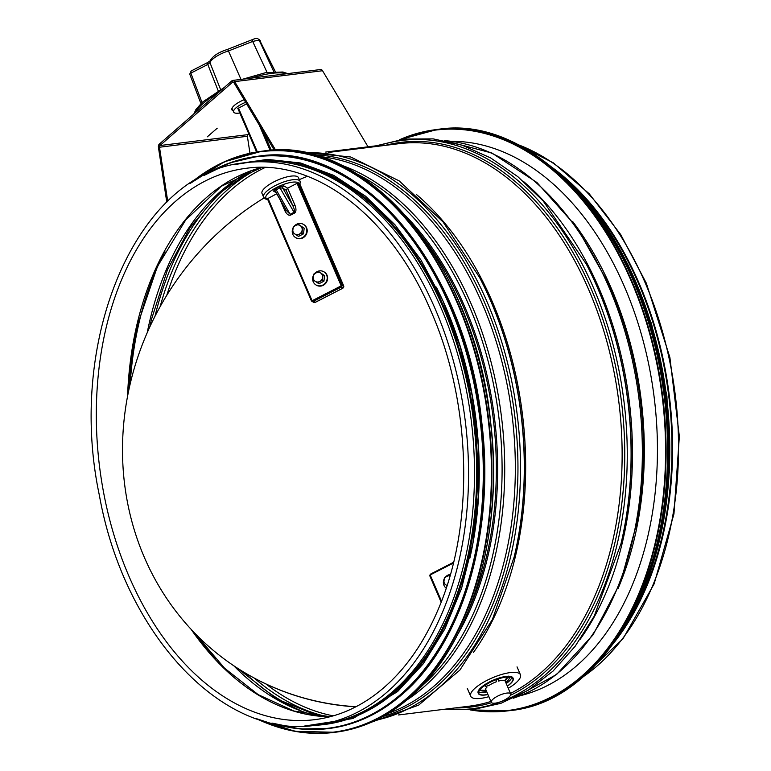 <?xml version="1.0" encoding="UTF-8"?>
<svg xmlns="http://www.w3.org/2000/svg" width="771" height="771" viewBox="0 0 771 771"><rect width="100%" height="100%" fill="white"/><g stroke="black" fill="none" stroke-linecap="round" stroke-linejoin="round"><path stroke-width="1.16" d="M626.197 624.259A282.533 185.512 -97.1 0 0 638.822 284.152A282.533 185.512 -97.1 0 0 571.687 184.722M315.435 725.26L321.382 724.518A283.439 186.11 -97.1 0 0 441.205 308.294A283.439 186.11 -97.1 0 0 251.616 161.958L245.67 162.691C138.182 171.432 65.872 337.92 99.382 495.377C123.977 633.617 222.752 739.688 315.435 725.26A283.439 186.11 -97.1 0 0 435.249 309.036A283.439 186.11 -97.1 0 0 245.67 162.691M611.923 645.25A283.439 186.11 -97.1 0 0 639.313 283.728A283.439 186.11 -97.1 0 0 552.72 167.856M451.633 141.305A280.181 183.97 82.9 0 1 654.203 397.634A280.181 183.97 82.9 0 1 520.386 695.683M469.905 558.011A282.533 185.512 -97.1 0 0 436.309 287.14M360.211 713.05A282.533 185.512 -97.1 0 0 395.745 689.958A282.533 185.512 -97.1 0 0 468.614 389.953A282.533 185.512 -97.1 0 0 292.074 163.597M217.22 128.198L207.322 136.824L217.22 128.198M233.102 110.773A14.447 4.414 -23.3 0 1 231.888 109.79A14.447 4.414 -23.3 0 1 244.118 99.719M231.792 108.99A14.447 4.414 156.7 0 0 232.485 109.347M275.642 150.133L234.663 81.63A3.248 2.14 -97.1 0 0 232.736 80.425A3.248 2.14 -97.1 0 0 231.907 80.801L159.318 144.119A3.248 2.14 -97.1 0 0 158.441 147.367L166.787 202.175M167.721 201.27L159.491 147.165A1.629 1.07 82.9 0 1 159.934 145.546L232.524 82.227A1.629 1.07 82.9 0 1 232.929 82.034A1.629 1.07 82.9 0 1 233.902 82.642L274.293 150.172M249.958 153.265L247.366 136.265A1.629 1.07 82.9 0 1 247.809 134.646L248.782 133.797M232.736 80.425L320.611 69.525A3.248 2.14 82.9 0 1 322.538 70.73L368.046 146.808M380.103 146.027L379.978 145.324L325.719 152.06M246.585 103.844L237.757 108.557M202.012 102.533L190.861 73.129L191.063 71.038L189.762 74.17A1.802 0.598 -20.8 0 1 190.861 73.129L207.784 64.456L209.963 62.653A16.509 5.05 -23.3 0 1 228.438 50.963L252.666 41.441L259.095 40.053L260.396 40.834A1.802 0.501 -25.8 0 1 260.473 40.902A1.802 0.501 -25.8 0 1 260.492 41.017M189.859 74.276A1.802 0.598 -20.8 0 1 189.762 74.17L200.913 103.565M275.295 71.578L259.432 39.774L275.247 71.578M259.422 39.774L258.169 39.022A2.708 2.515 121 0 1 259.095 40.053L273.782 71.655M226.915 49.758A2.708 0.887 73.1 0 1 227.137 49.537L252.271 39.658C255.471 38.299 257.427 38.087 258.169 39.013M252.464 39.707L252.666 41.441M240.995 79.394L228.438 50.963A2.708 0.887 73.1 0 0 227.146 49.537C218.318 52.332 212.574 56.177 209.914 61.063A2.708 2.486 18.1 0 0 209.963 62.653L220.573 89.513M209.914 61.063L207.447 62.644A2.708 0.549 62.9 0 0 207.447 62.634A2.708 0.549 62.9 0 0 207.784 64.456L218.241 90.853M252.676 41.441L267.074 72.435M239.81 112.98A13.724 4.192 -23.3 0 1 234.297 112.73A13.724 4.192 -23.3 0 1 233.642 112.036A13.724 4.192 -23.3 0 1 245.66 102.302M299.331 184.693L300.227 182.313M275.507 191.42A1.802 1.677 -59 0 0 275.16 191.131A1.802 1.677 -59 0 0 275.151 191.131A1.802 1.677 -59 0 0 273.551 191.102L276.23 192.711M285.848 209.587A1.802 0.549 -23.3 0 1 284.75 210.493C286.571 214.184 288.518 215.726 290.59 215.128L276.201 189.772L280.133 187.758L282.88 188.24L286.157 190.215L292.835 205.712C294.464 209.249 294.879 211.427 294.098 212.266L290.166 214.28L286.378 210.531L275.594 191.584L276.201 189.772L275.372 188.693L273.551 191.102M279.304 186.678L294.522 213.114C296.266 211.755 296.421 209.134 294.975 205.25A1.802 0.549 156.7 0 1 292.835 205.712L282.88 188.24A1.802 1.677 121 0 1 283.776 185.859L279.304 186.678L275.372 188.693M286.157 190.215L287.622 188.163L297.057 183.325L298.136 183.093L299.794 184.018L343.644 285.839A1.802 1.677 121 0 1 342.758 288.229L315.223 302.338A1.802 1.677 121 0 1 313.614 302.309L311.898 301.288A1.802 1.677 -59 0 0 313.508 301.316L341.042 287.197A1.802 1.677 -59 0 0 341.939 284.817L298.136 183.093M286.378 210.531L275.151 191.131M311.214 300.43L267.412 198.773L276.799 193.714M244.185 672.36A279.96 260.347 -59 0 0 244.33 672.447A279.96 260.347 -59 0 0 355.739 706.853M264.106 197.925A279.96 260.347 -59 0 0 144.322 557.298A279.96 260.347 -59 0 0 244.041 672.273A279.96 260.347 -59 0 0 356.009 706.718M307.407 176.289A279.96 260.347 -59 0 0 299.331 179.633M295.765 237.68A7.681 7.141 -59 0 0 295.968 237.805A7.681 7.141 -59 0 0 302.81 237.94A7.681 7.141 -59 0 0 307.176 231.367A7.681 7.141 -59 0 0 303.87 224.64A7.681 7.141 -59 0 0 303.668 224.525M292.999 228.043A7.681 7.141 -59 0 0 295.563 237.555A7.681 7.141 -59 0 0 302.405 237.69A7.681 7.141 -59 0 0 306.771 231.117A7.681 7.141 -59 0 0 303.466 224.4A7.681 7.141 -59 0 0 296.623 224.265A7.681 7.141 -59 0 0 294.204 226.182M304.16 228.206L298.242 224.216L293.24 226.77L292.614 232.399L296.989 235.463L298.531 236.389L303.523 233.825L304.16 228.206L298.242 224.216M296.989 235.463L301.981 232.9L303.523 233.825M301.981 232.9L302.608 227.272M300.285 225.662A4.963 4.616 -59 0 0 293.144 231.975A4.963 4.616 -59 0 0 302.155 229.999A4.963 4.616 -59 0 0 300.285 225.662M316.177 285.058A7.681 7.141 -59 0 0 316.38 285.193A7.681 7.141 -59 0 0 323.222 285.318A7.681 7.141 -59 0 0 327.588 278.745A7.681 7.141 -59 0 0 324.283 272.028A7.681 7.141 -59 0 0 324.071 271.912M313.402 275.43A7.681 7.141 -59 0 0 315.965 284.942A7.681 7.141 -59 0 0 322.808 285.077A7.681 7.141 -59 0 0 327.183 278.504A7.681 7.141 -59 0 0 323.868 271.777A7.681 7.141 -59 0 0 317.026 271.652A7.681 7.141 -59 0 0 314.607 273.57M318.943 283.776L323.936 281.213L324.562 275.584L318.645 271.594L313.652 274.158L313.026 279.786L318.943 283.776M317.392 282.841L322.384 280.287L323.936 281.213M322.384 280.287L323.02 274.659L324.562 275.584M323.02 274.659L318.645 271.594M315.069 281.232A4.963 4.616 -59 0 0 322.211 274.919A4.963 4.616 -59 0 0 313.199 276.885A4.963 4.616 -59 0 0 315.069 281.232M504.33 700.116A10.563 3.229 -23.3 0 1 491.291 702.294A10.563 3.229 -23.3 0 1 499.714 695.153A10.563 3.229 -23.3 0 1 510.701 693.939A10.563 3.229 -23.3 0 1 509.988 696.04A10.563 3.229 -23.3 0 1 504.33 700.116M450.409 574.434A7.681 7.141 -59 0 0 447.768 575.224A7.681 7.141 -59 0 0 445.349 577.142M444.144 579.002A7.681 7.141 -59 0 0 446.197 588.177M450.062 575.658L449.387 575.176L450.081 575.59M449.387 575.176L444.395 577.73L443.759 583.358L447.026 585.652M449.975 575.956A4.963 4.616 -59 0 0 445.811 584.803A4.963 4.616 -59 0 0 447.093 585.42M487.956 694.555A18.967 5.802 -23.3 0 1 478.338 693.457L478.136 692.984A18.967 5.802 -23.3 0 1 493.257 680.157A18.967 5.802 -23.3 0 1 512.975 677.979L513.178 678.451A18.967 5.802 -23.3 0 1 507.366 686.2M508.272 688.301A27.091 8.279 156.7 0 0 520.435 674.76A27.091 8.279 156.7 0 0 492.274 677.873A27.091 8.279 156.7 0 0 470.667 696.194A27.091 8.279 156.7 0 0 471.958 697.582A27.091 8.279 156.7 0 0 488.862 696.666M480.844 690.132L486.183 690.44M484.39 685.708L487.137 686.932A11.006 3.363 -23.3 0 0 485.451 689.438A11.006 3.363 -23.3 0 0 485.72 690.324L481.952 690.247C480.497 690.402 480.767 690.565 482.742 690.729L486.337 690.797M481.952 690.247C480.497 690.402 480.767 690.565 482.742 690.729L482.588 690.373M484.641 685.525L487.137 686.932M485.72 690.324L485.749 689.968A10.833 3.315 -23.3 0 1 485.479 689.264M496.167 679.656L496.264 681.815A11.006 3.363 -23.3 0 0 492.168 683.598A11.006 3.363 -23.3 0 0 488.65 685.718L486.096 684.581M486.453 691.047L484.178 691.095A15.805 4.828 -23.3 0 1 480.073 689.428M478.338 693.457A18.967 5.802 -23.3 0 1 489.778 682.364A18.967 5.802 -23.3 0 1 513.178 678.451M498.471 678.846L498.567 681.072L498.336 678.894M507.761 677.468L505.294 680.832L508.224 676.09M505.294 680.832A10.833 3.315 -23.3 0 1 505.516 681.901M511.79 677.555A18.6 5.686 -23.3 0 1 506.229 683.549M486.819 691.905A18.6 5.686 -23.3 0 1 478.637 691.828M509.062 676.948A15.805 4.828 -23.3 0 1 507.453 681.072L505.863 682.692M498.567 681.072A11.006 3.363 -23.3 0 1 504.764 680.552L507.125 677.343C508.475 676.061 508.744 676.215 507.916 677.825M505.564 681.034A11.006 3.363 -23.3 0 1 505.718 682.364M487.908 694.43A18.6 5.686 -23.3 0 1 478.675 693.312A18.6 5.686 -23.3 0 1 489.893 682.431A18.6 5.686 -23.3 0 1 512.85 678.596A18.6 5.686 -23.3 0 1 507.318 686.074M468.951 609.543A278.707 182.997 -97.1 0 0 463.631 307.446A278.707 182.997 -97.1 0 0 422.807 237.41M457.328 635.111A279.237 183.344 -97.1 0 0 464.874 307.08A279.237 183.344 -97.1 0 0 405.286 215.446M420.937 686.855A282.379 185.416 -97.1 0 0 468.941 305.287A282.379 185.416 -97.1 0 0 357.358 174.159M406.963 699.933A283.439 186.11 -97.1 0 0 471.438 304.545A283.439 186.11 -97.1 0 0 340.609 164.888M388.709 713.136A283.439 186.11 -97.1 0 0 482.048 303.225A283.439 186.11 -97.1 0 0 319.686 156.552M383.12 716.413A284.489 186.804 -97.1 0 0 484.535 302.492A284.489 186.804 -97.1 0 0 313.46 154.74M375.699 720.259A286.301 187.989 -97.1 0 0 486.877 301.461A286.301 187.989 -97.1 0 0 305.326 152.812M479.504 277.348L479.938 278.186A284.489 186.804 -97.1 0 1 491.06 301.683A284.489 186.804 -97.1 0 1 514.392 556.036L514.18 556.961A286.301 187.989 -97.1 0 0 490.693 300.989A286.301 187.989 -97.1 0 0 479.504 277.348L443.065 221.952L399.185 180.896L350.67 156.985L300.757 151.964M473.433 652.459A283.439 186.11 -97.1 0 0 492.399 301.943A283.439 186.11 -97.1 0 0 416.668 194.697M510.489 693.437A283.439 186.11 -97.1 0 0 588.851 289.983A283.439 186.11 -97.1 0 0 399.262 143.647L328.716 152.398M398.482 714.958L469.028 706.207A283.439 186.11 -97.1 0 0 490.925 701.437M510.508 695.278A284.489 186.804 -97.1 0 0 591.338 289.241A284.489 186.804 -97.1 0 0 385.201 145.391M454.967 707.951A284.489 186.804 -97.1 0 0 491.58 702.68M445.966 709.069A286.301 187.989 -97.1 0 0 607.452 577.46A286.301 187.989 -97.1 0 0 593.67 288.219A286.301 187.989 -97.1 0 0 379.573 145.382M586.307 264.106L586.741 264.945A284.489 186.804 -97.1 0 1 597.862 288.431A284.489 186.804 -97.1 0 1 621.195 542.794L620.983 543.709A286.301 187.989 -97.1 0 0 597.496 287.747A286.301 187.989 -97.1 0 0 586.307 264.106L543.208 201.009L517.842 176.675L490.655 157.939L462.224 145.227L433.215 138.886L404.303 139.069L376.181 145.796M580.235 639.217A283.439 186.11 -97.1 0 0 599.202 288.701A283.439 186.11 -97.1 0 0 523.47 181.445M513.843 698.044A283.439 186.11 -97.1 0 0 609.071 287.477A283.439 186.11 -97.1 0 0 444.722 140.621M513.515 698.198L556.595 674.461L593.044 634.88L620.684 582.028L637.858 519.211A282.321 185.377 -97.1 0 0 610.42 287.766A282.321 185.377 -97.1 0 0 608.656 283.738L576.66 227.021L536.953 182.525L491.937 153.044L444.366 140.553M637.858 519.211L638.099 517.823A279.112 183.267 -97.1 0 0 610.969 289.009A279.112 183.267 -97.1 0 0 609.225 285.029L608.656 283.738M618.12 588.418A278.562 182.9 -97.1 0 0 611.644 289.154A278.562 182.9 -97.1 0 0 572.612 221.45M246.363 168.29A277.801 182.409 -97.1 0 0 99.526 466.426A277.801 182.409 -97.1 0 0 314.741 719.661C333.824 717.271 351.913 710.399 368.981 699.046C398.385 679.184 421.689 648.768 438.882 607.808C474.647 523.846 471.524 403.185 431.124 311.484C391.263 216.718 315.252 158.373 246.363 168.29M261.918 167.394A277.801 182.409 -97.1 0 0 127.552 396.352M191.121 629.319A277.801 182.409 -97.1 0 0 330.036 716.731M261.967 167.394L221.258 186.283L185.676 220.005L157.351 266.66L138.028 323.512A278.591 182.929 -97.1 0 0 128.69 390.627M138.221 322.712A281.743 184.992 -97.1 0 0 128.998 389.201M164.898 251.606A282.533 185.512 -97.1 0 0 130.193 383.881M196.2 634.62A282.533 185.512 -97.1 0 0 215.388 658.771M249.785 171.268A282.533 185.512 -97.1 0 0 147.222 332.706M233.738 665.72A282.533 185.512 -97.1 0 0 317.324 715.941M250.98 170.815L218.328 194.051L190.071 227.493L167.461 269.821L151.521 319.233A283.853 186.38 -97.1 0 0 149.767 327.029M151.627 318.77A285.665 187.565 -97.1 0 0 149.815 326.943M235.136 180.424A285.665 187.565 -97.1 0 0 155.01 316.245M244.494 672.534A285.665 187.565 -97.1 0 0 300.883 710.631M258.969 168.213A283.853 186.38 -97.1 0 0 160.117 306.685M254.363 678.152A283.853 186.38 -97.1 0 0 326.981 716.654M265.224 167.461A282.533 185.512 -97.1 0 0 166.748 295.37M265.947 683.983A282.533 185.512 -97.1 0 0 333.236 715.854M582.298 677.372A283.439 186.11 -97.1 0 0 645.26 282.986A283.439 186.11 -97.1 0 0 516.146 143.936M400.66 139.57A292.469 192.037 82.9 0 1 662.202 396.641A292.469 192.037 82.9 0 1 471.38 709.831M437.369 129.461A292.826 192.278 82.9 0 1 664.216 396.4A292.826 192.278 82.9 0 1 509.438 710.66C608.907 701.986 682.412 560.093 665.749 409.266C653.48 248.725 542.042 112.036 437.369 129.461L399.551 139.734A292.826 192.278 82.9 0 1 435.866 129.644A292.826 192.278 82.9 0 1 662.713 396.583A292.826 192.278 82.9 0 1 507.935 710.852A292.826 192.278 82.9 0 1 470.291 709.927M610.738 236.784A292.488 192.046 82.9 0 1 651.35 564.237M607.182 230.857A287.949 189.068 82.9 0 1 649.346 570.848M582.115 196.856A288.315 189.309 82.9 0 1 633.338 609.948M556.913 171.403A288.315 189.309 82.9 0 1 615.123 640.778M605.919 226.645A287.988 189.097 82.9 0 1 649.153 575.243M483.07 563.967A292.469 192.037 -97.1 0 0 447.633 278.158M263.171 151.058C365.84 134.154 475.505 265.108 490.664 422.402C504.138 533.339 471.1 645.568 409.594 697.688C386.984 717.3 362.197 728.826 335.24 732.267A292.826 192.278 -97.1 0 0 409.488 697.736A292.826 192.278 -97.1 0 0 478.415 358.313A292.826 192.278 -97.1 0 0 263.171 151.058L261.668 151.241A292.826 192.278 -97.1 0 0 190.158 183.44M256.541 718.697A292.826 192.278 -97.1 0 0 333.747 732.45A292.826 192.278 -97.1 0 0 407.984 697.919A292.826 192.278 -97.1 0 0 476.912 358.505A292.826 192.278 -97.1 0 0 261.668 151.241L224.322 161.794L189.936 183.585M257.89 719.16A292.488 192.046 -97.1 0 0 407.589 697.659A292.488 192.046 -97.1 0 0 458.466 305.885A292.488 192.046 -97.1 0 0 191.362 182.66M474.425 562.791A287.949 189.068 -97.1 0 0 439.528 281.396M328.456 728.556A288.315 189.309 -97.1 0 0 328.87 728.508A288.315 189.309 -97.1 0 0 401.97 694.507A288.315 189.309 -97.1 0 0 469.838 360.317A288.315 189.309 -97.1 0 0 257.909 156.262A288.315 189.309 -97.1 0 0 257.495 156.311M272.173 723.111A288.315 189.309 -97.1 0 0 328.041 728.605A288.315 189.309 -97.1 0 0 401.142 694.613A288.315 189.309 -97.1 0 0 468.999 360.423A288.315 189.309 -97.1 0 0 257.071 156.368A288.315 189.309 -97.1 0 0 204.248 175.335M274.341 723.574A287.988 189.097 -97.1 0 0 400.747 694.353A287.988 189.097 -97.1 0 0 456.509 322.904A287.988 189.097 -97.1 0 0 206.233 174.362M314.876 725.328A283.795 186.341 -97.1 0 0 396.217 691.057A283.795 186.341 -97.1 0 0 461.135 355.296A283.795 186.341 -97.1 0 0 245.111 162.768M247.366 136.265L158.441 147.367M247.809 134.646L159.934 145.546L159.318 144.119M233.382 82.121L232.524 82.227L231.907 80.801M233.902 82.642L234.663 81.63L322.538 70.73M194.832 113.144A53.122 16.239 -23.3 0 1 217.74 93.156M251.201 78.131A53.122 16.239 -23.3 0 1 286.417 73.765M271.286 150.316L263.316 131.822M259.133 124.825L270.139 150.393M257.331 151.858L238.451 108.017M294.975 205.25L287.622 188.163L283.776 185.859M290.59 215.128L294.522 213.114M279.757 198.899L284.75 210.493M297.057 183.325L340.869 285.048A0.906 0.838 121 0 1 340.416 286.243L312.891 300.353A0.906 0.838 121 0 1 311.763 299.967L267.951 198.253M315.32 302.29L312.891 300.353M342.854 288.171L340.416 286.243M343.693 285.954L341.939 284.817L340.869 285.048M311.763 299.967L311.262 300.545A1.802 1.677 -59 0 0 311.898 301.288L267.412 198.773M300.353 183.103L300.073 181.349A19.873 6.072 156.7 0 0 279.42 183.633A19.873 6.072 156.7 0 0 263.576 197.068L265.195 198.841L267.788 199.67M267.595 199.217A18.061 5.522 -23.3 0 1 277.608 186.968A18.061 5.522 -23.3 0 1 299.109 183.681M263.576 197.068L262.015 193.434A19.873 6.072 -23.3 0 1 277.859 180A19.873 6.072 -23.3 0 1 298.512 177.715L300.073 181.349M237.863 108.393L256.627 151.974M441.513 601.245L430.526 575.744A0.906 0.838 121 0 1 430.979 574.549L453.406 563.052M430.526 575.744L429.987 576.274L441.157 602.161M430.979 574.549L430.844 573.923L453.579 562.31M430.816 573.99A1.802 1.677 -59 0 0 429.977 576.207M514.18 556.961L492.38 619.576L459.853 670.105L418.643 705.137L371.477 722.205M620.983 543.709L594.162 616.251L575.156 646.271L552.952 671.165L528.039 690.334L500.986 703.297L472.44 709.715L443.113 709.426M456.278 141.488L454.485 141.71M524.839 694.372L523.046 694.594M330.084 716.722L293.847 711.007L258.208 694.642L224.583 668.206L194.35 632.731M237.372 668.11L276.75 698.96L318.596 716.076M514.797 143.281L553.453 162.932L589.246 193.8L620.655 234.49L646.339 283.217L669.893 357.445L679.347 436.415L673.95 513.929L654.126 583.907L622.987 638.764L581.151 678.345M455.131 141.816L458.36 141.469M526.863 693.89L523.654 694.343M470.262 709.927L509.438 710.66M613.658 642.841L642.31 592.841L661.316 532.607L669.556 465.713L666.539 396.092L652.459 327.858L628.134 265.012L594.99 211.254L554.995 169.765M624.577 257.996L651.543 323.791L666.915 396.063L669.662 469.896L659.591 540.278M335.24 732.267L294.956 731.342L256.28 718.611M271.97 723.073L300.083 728.932L328.87 728.508C355.412 725.116 379.814 713.773 402.077 694.459C462.639 643.139 495.165 532.645 481.904 423.424C466.975 268.549 358.997 139.618 257.909 156.262L229.893 162.874L204.064 175.431M303.976 726.137L352.945 718.533L397.489 691.654L423.25 663.812L444.819 629.049L461.54 588.466L472.883 543.324L478.502 495.04L478.222 445.108L472.054 395.118L460.191 346.613L442.997 301.114L421.024 260.058L394.935 224.727L365.56 196.21L333.804 175.412L300.651 162.999L267.142 159.366L234.345 164.637M207.438 62.634L191.054 71.038M193.8 114.05L195.988 109.395L202.465 102.119L224.159 87.557M242.865 79.162L265.446 72.715L282.87 72.011L287.699 73.602M232.013 108.239L233.642 112.036M299.832 184.047L343.693 285.887L342.825 288.238L315.291 302.357L313.614 302.309M237.844 108.412L256.608 151.974M510.701 693.939L504.88 680.408M491.291 702.294L485.566 688.995M441.147 602.19L429.987 576.274L430.844 573.923L453.599 562.252M520.435 674.76L517.033 666.867M470.667 696.194L467.274 688.301"/></g></svg>
